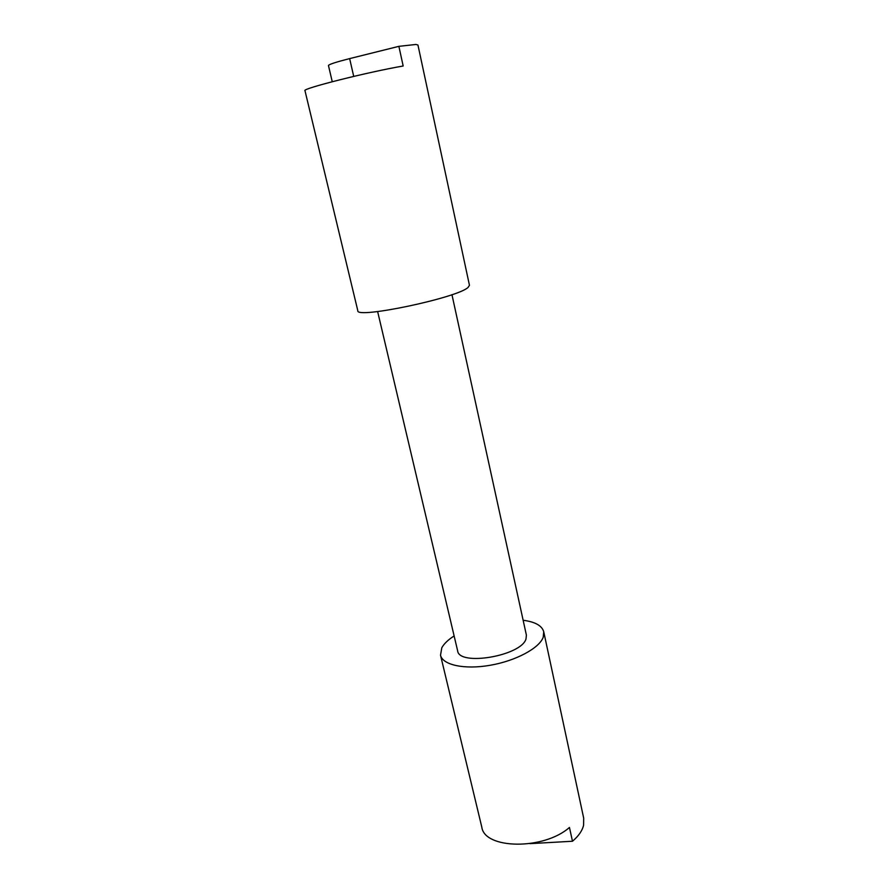 <?xml version="1.0" encoding="UTF-8"?>
<svg xmlns="http://www.w3.org/2000/svg" width="889" height="889" viewBox="0 0 889 889"><rect width="100%" height="100%" fill="white"/><g stroke="black" fill="none" stroke-linecap="round" stroke-linejoin="round"><path stroke-width="1.33" d="M332.253 81.71L328.452 65.497C328.986 64.364 336.042 62.063 349.644 58.607L398.883 46.339L415.919 44.461L417.952 45.028L469.459 285.302L468.092 287.403C457.568 297.859 355.589 319.262 357.8 310.672L304.971 90.645C301.304 88.856 367.979 72.02 403.173 65.997L398.883 46.339M451.956 294.681L526.399 635.157L525.988 639.013C521.154 655.915 458.98 666.483 457.624 650.781L377.636 311.561M523.143 620.266C535.145 621.833 542.012 625.667 543.735 631.768L543.223 637.224C539.401 648.159 515.776 660.894 490.083 665.294C464.38 669.795 442.622 664.994 440.522 655.215L441.811 647.748C444.033 643.714 448.145 639.78 454.123 635.946M529.922 843.639L572.483 841.25C578.595 836.071 582.295 830.726 583.595 825.203L583.695 818.18L543.735 631.768M572.483 841.25L569.46 827.448C543.824 850.217 484.538 849.317 481.816 827.17L440.522 655.215M349.644 58.607L353.722 76.398"/></g></svg>
